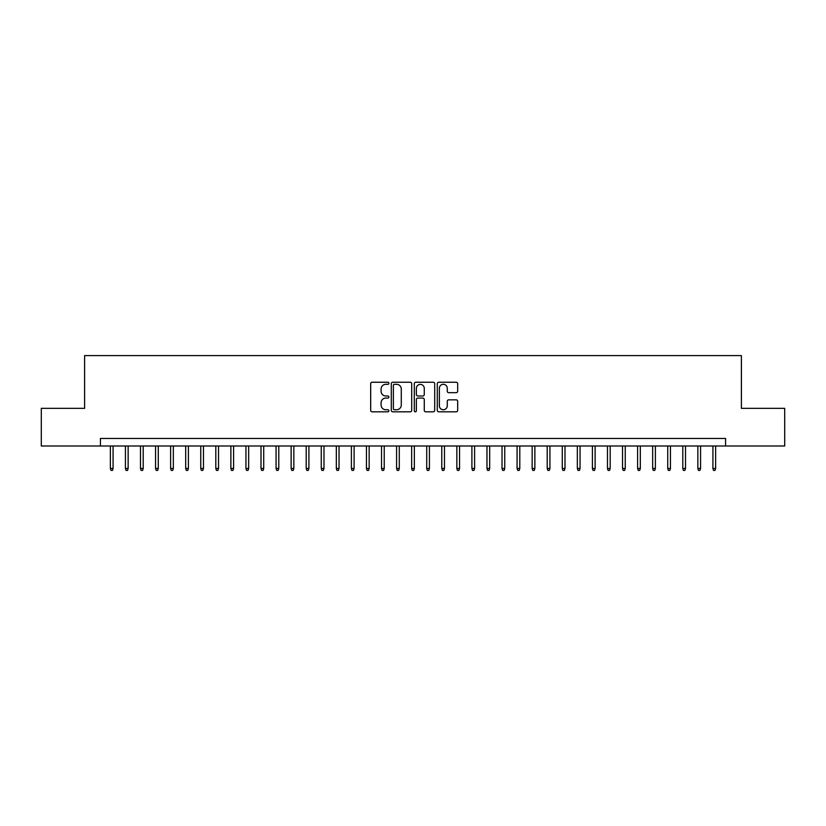 <?xml version="1.0" encoding="UTF-8"?>
<svg xmlns="http://www.w3.org/2000/svg" width="826" height="826" viewBox="0 0 826 826"><rect width="100%" height="100%" fill="white"/><g stroke="black" fill="none" stroke-linecap="round" stroke-linejoin="round"><path stroke-width="1.24" d="M388.901 383.285A1.032 1.032 0 0 0 387.859 382.242L372.154 382.242A1.476 1.476 0 0 0 370.678 383.729L370.678 410.336A1.476 1.476 0 0 0 372.154 411.823L387.859 411.823A1.032 1.032 0 0 0 388.901 410.78A1.032 1.032 0 0 0 387.859 409.748L385.835 409.748A4.729 4.729 0 0 1 381.096 405.019L381.096 402.799A4.729 4.729 0 0 1 385.835 398.07L387.859 398.07A1.032 1.032 0 0 0 388.901 397.027A1.032 1.032 0 0 0 387.859 395.995L385.835 395.995A4.729 4.729 0 0 1 381.096 391.266L381.096 389.046A4.729 4.729 0 0 1 385.835 384.317L387.859 384.317A1.032 1.032 0 0 0 388.901 383.285M456.21 392.67A1.476 1.476 0 0 0 457.687 391.194L457.687 383.729A1.476 1.476 0 0 0 456.21 382.242L438.761 382.242A1.476 1.476 0 0 0 437.284 383.729L437.284 410.336A1.476 1.476 0 0 0 438.761 411.823L456.21 411.823A1.476 1.476 0 0 0 457.687 410.336L457.687 401.322A1.476 1.476 0 0 0 456.21 399.846L448.745 399.846A1.476 1.476 0 0 0 447.269 401.322L447.269 405.793A3.954 3.954 0 0 1 443.314 409.748A3.954 3.954 0 0 1 439.36 405.793L439.36 388.272A3.954 3.954 0 0 1 443.314 384.317A3.954 3.954 0 0 1 447.269 388.272L447.269 391.194A1.476 1.476 0 0 0 448.745 392.67L456.21 392.67M100.421 445.988L41.3 445.988L41.3 408.333L84.613 408.333L84.613 355.603L741.387 355.603L741.387 408.333L784.7 408.333L784.7 445.988L725.579 445.988L725.579 438.461L100.421 438.461L100.421 445.988L725.579 445.988M411.709 383.729A1.476 1.476 0 0 0 410.223 382.242L392.784 382.242A1.476 1.476 0 0 0 391.297 383.729L391.297 410.336A1.476 1.476 0 0 0 392.784 411.823L410.223 411.823A1.476 1.476 0 0 0 411.709 410.336L411.709 383.729M415.777 382.242L433.216 382.242A1.476 1.476 0 0 1 434.703 383.729L434.703 410.336A1.476 1.476 0 0 1 433.216 411.823L425.751 411.823A1.476 1.476 0 0 1 424.275 410.336L424.275 399.547A1.476 1.476 0 0 0 422.798 398.07L417.842 398.07A1.476 1.476 0 0 0 416.366 399.547L416.366 410.78A1.032 1.032 0 0 1 415.333 411.823A1.032 1.032 0 0 1 414.291 410.78L414.291 383.729A1.476 1.476 0 0 1 415.777 382.242M394.405 384.317A1.032 1.032 0 0 0 393.372 385.35L393.372 408.715A1.032 1.032 0 0 0 394.405 409.748L396.552 409.748A4.729 4.729 0 0 0 401.281 405.019L401.281 389.046A4.729 4.729 0 0 0 396.552 384.317L394.405 384.317M424.275 388.344A3.954 3.954 0 0 0 420.32 384.389A3.954 3.954 0 0 0 416.366 388.344L416.366 394.518A1.476 1.476 0 0 0 417.842 395.995L422.798 395.995A1.476 1.476 0 0 0 424.275 394.518L424.275 388.344M113.079 468.435L112.481 470.397L110.973 470.397L110.364 468.435L113.079 468.435L113.079 445.988M110.364 468.435L110.364 445.988M128.144 468.435L127.545 470.397L126.037 470.397L125.428 468.435L128.144 468.435L128.144 445.988M125.428 468.435L125.428 445.988M143.208 468.435L142.609 470.397L141.101 470.397L140.492 468.435L143.208 468.435L143.208 445.988M140.492 468.435L140.492 445.988M158.272 468.435L157.673 470.397L156.166 470.397L155.556 468.435L158.272 468.435L158.272 445.988M155.556 468.435L155.556 445.988M173.336 468.435L172.727 470.397L171.23 470.397L170.621 468.435L173.336 468.435L173.336 445.988M170.621 468.435L170.621 445.988M188.4 468.435L187.791 470.397L186.294 470.397L185.685 468.435L188.4 468.435L188.4 445.988M185.685 468.435L185.685 445.988M203.464 468.435L202.855 470.397L201.358 470.397L200.749 468.435L203.464 468.435L203.464 445.988M200.749 468.435L200.749 445.988M218.529 468.435L217.919 470.397L216.412 470.397L215.813 468.435L218.529 468.435L218.529 445.988M215.813 468.435L215.813 445.988M233.593 468.435L232.984 470.397L231.476 470.397L230.877 468.435L233.593 468.435L233.593 445.988M230.877 468.435L230.877 445.988M248.657 468.435L248.048 470.397L246.54 470.397L245.941 468.435L248.657 468.435L248.657 445.988M245.941 468.435L245.941 445.988M263.721 468.435L263.112 470.397L261.605 470.397L261.006 468.435L263.721 468.435L263.721 445.988M261.006 468.435L261.006 445.988M278.785 468.435L278.176 470.397L276.669 470.397L276.07 468.435L278.785 468.435L278.785 445.988M276.07 468.435L276.07 445.988M293.85 468.435L293.24 470.397L291.733 470.397L291.134 468.435L293.85 468.435L293.85 445.988M291.134 468.435L291.134 445.988M308.914 468.435L308.305 470.397L306.797 470.397L306.198 468.435L308.914 468.435L308.914 445.988M306.198 468.435L306.198 445.988M323.978 468.435L323.369 470.397L321.861 470.397L321.262 468.435L323.978 468.435L323.978 445.988M321.262 468.435L321.262 445.988M339.032 468.435L338.433 470.397L336.925 470.397L336.327 468.435L339.032 468.435L339.032 445.988M336.327 468.435L336.327 445.988M354.096 468.435L353.497 470.397L351.99 470.397L351.391 468.435L354.096 468.435L354.096 445.988M351.391 468.435L351.391 445.988M369.16 468.435L368.561 470.397L367.054 470.397L366.455 468.435L369.16 468.435L369.16 445.988M366.455 468.435L366.455 445.988M384.224 468.435L383.625 470.397L382.118 470.397L381.519 468.435L384.224 468.435L384.224 445.988M381.519 468.435L381.519 445.988M399.288 468.435L398.69 470.397L397.182 470.397L396.583 468.435L399.288 468.435L399.288 445.988M396.583 468.435L396.583 445.988M414.353 468.435L413.754 470.397L412.246 470.397L411.647 468.435L414.353 468.435L414.353 445.988M411.647 468.435L411.647 445.988M429.417 468.435L428.818 470.397L427.31 470.397L426.712 468.435L429.417 468.435L429.417 445.988M426.712 468.435L426.712 445.988M444.481 468.435L443.882 470.397L442.375 470.397L441.776 468.435L444.481 468.435L444.481 445.988M441.776 468.435L441.776 445.988M459.545 468.435L458.946 470.397L457.439 470.397L456.84 468.435L459.545 468.435L459.545 445.988M456.84 468.435L456.84 445.988M474.609 468.435L474.01 470.397L472.503 470.397L471.904 468.435L474.609 468.435L474.609 445.988M471.904 468.435L471.904 445.988M489.673 468.435L489.075 470.397L487.567 470.397L486.968 468.435L489.673 468.435L489.673 445.988M486.968 468.435L486.968 445.988M504.738 468.435L504.139 470.397L502.631 470.397L502.022 468.435L504.738 468.435L504.738 445.988M502.022 468.435L502.022 445.988M519.802 468.435L519.203 470.397L517.695 470.397L517.086 468.435L519.802 468.435L519.802 445.988M517.086 468.435L517.086 445.988M534.866 468.435L534.267 470.397L532.76 470.397L532.15 468.435L534.866 468.435L534.866 445.988M532.15 468.435L532.15 445.988M549.93 468.435L549.331 470.397L547.824 470.397L547.215 468.435L549.93 468.435L549.93 445.988M547.215 468.435L547.215 445.988M564.994 468.435L564.395 470.397L562.888 470.397L562.279 468.435L564.994 468.435L564.994 445.988M562.279 468.435L562.279 445.988M580.058 468.435L579.46 470.397L577.952 470.397L577.343 468.435L580.058 468.435L580.058 445.988M577.343 468.435L577.343 445.988M595.123 468.435L594.524 470.397L593.016 470.397L592.407 468.435L595.123 468.435L595.123 445.988M592.407 468.435L592.407 445.988M610.187 468.435L609.588 470.397L608.081 470.397L607.471 468.435L610.187 468.435L610.187 445.988M607.471 468.435L607.471 445.988M625.251 468.435L624.642 470.397L623.145 470.397L622.536 468.435L625.251 468.435L625.251 445.988M622.536 468.435L622.536 445.988M640.315 468.435L639.706 470.397L638.209 470.397L637.6 468.435L640.315 468.435L640.315 445.988M637.6 468.435L637.6 445.988M655.379 468.435L654.77 470.397L653.273 470.397L652.664 468.435L655.379 468.435L655.379 445.988M652.664 468.435L652.664 445.988M670.444 468.435L669.834 470.397L668.327 470.397L667.728 468.435L670.444 468.435L670.444 445.988M667.728 468.435L667.728 445.988M685.508 468.435L684.899 470.397L683.391 470.397L682.792 468.435L685.508 468.435L685.508 445.988M682.792 468.435L682.792 445.988M700.572 468.435L699.963 470.397L698.455 470.397L697.856 468.435L700.572 468.435L700.572 445.988M697.856 468.435L697.856 445.988M715.636 468.435L715.027 470.397L713.519 470.397L712.921 468.435L715.636 468.435L715.636 445.988M712.921 468.435L712.921 445.988"/></g></svg>
